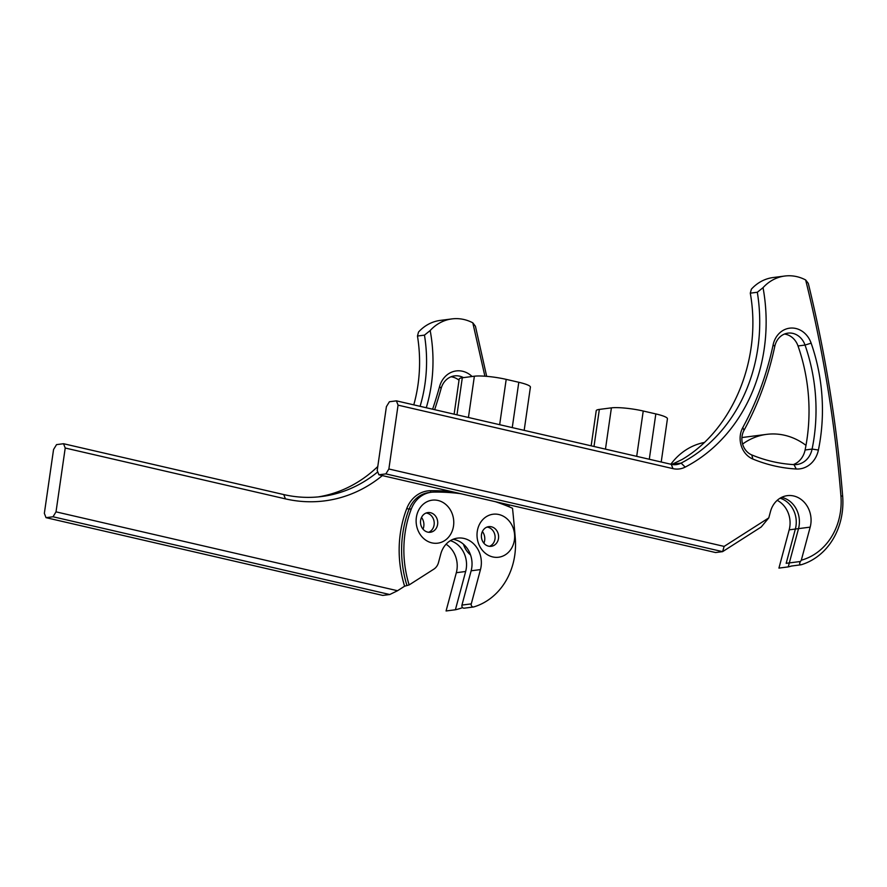 <?xml version="1.0" encoding="UTF-8"?>
<svg xmlns="http://www.w3.org/2000/svg" width="887" height="887" viewBox="0 0 887 887"><rect width="100%" height="100%" fill="white"/><g stroke="black" fill="none" stroke-linecap="round" stroke-linejoin="round"><path stroke-width="1.33" d="M423.021 529.151A10.589 9.169 82.7 0 0 423.786 526.368A10.589 9.169 82.7 0 0 421.513 517.454M463.469 544.252A21.51 18.627 82.7 0 0 470.542 554.952M483.903 543.21A10.589 9.169 82.7 0 0 484.668 540.427A10.589 9.169 82.7 0 0 482.395 531.513M462.604 607.595A67.201 58.198 -97.3 0 1 455.397 609.768L465.653 571.494A23.894 20.689 82.7 0 0 466.274 568.456A23.894 20.689 82.7 0 0 450.363 540.671M446.072 544.208A23.894 20.689 82.7 0 1 456.949 569.654A23.894 20.689 82.7 0 1 456.328 572.703L446.072 610.966L455.397 609.768M460.774 493.704A242.45 209.964 82.7 0 0 433.676 492.097A29.637 25.668 82.7 0 0 431.16 492.274A29.637 25.668 82.7 0 0 411.346 508.883A103.712 89.82 82.7 0 0 405.06 533.109A103.712 89.82 82.7 0 0 409.129 584.932L433.854 569.144A11.952 10.345 82.7 0 0 438.488 562.558L440.761 554.042A23.894 20.689 -97.3 0 1 457.559 538.121A23.894 20.689 -97.3 0 1 480.466 569.587L471.274 603.881A2.351 2.04 82.7 0 0 473.813 606.919A67.201 58.198 82.7 0 0 515.28 538.198A1175.907 1018.365 82.7 0 0 512.52 508.251A242.45 209.964 82.7 0 0 495.434 501.709M464.478 608.116A2.351 2.04 -97.3 0 1 461.95 605.078L471.141 570.796A23.894 20.689 82.7 0 0 452.98 539.34M453.523 525.958A21.676 18.771 -97.3 0 1 431.891 542.877A21.676 18.771 -97.3 0 1 416.369 517.387A21.676 18.771 -97.3 0 1 438.001 500.468A21.676 18.771 -97.3 0 1 453.523 525.958M420.615 520.458A9.912 8.593 82.7 0 0 430.383 532.255A9.912 8.593 82.7 0 0 437.613 524.383A9.912 8.593 82.7 0 0 427.844 512.586A9.912 8.593 82.7 0 0 420.615 520.458M514.405 540.017A21.676 18.771 -97.3 0 1 492.773 556.936A21.676 18.771 -97.3 0 1 477.261 531.446A21.676 18.771 -97.3 0 1 498.882 514.527A21.676 18.771 -97.3 0 1 514.405 540.017M481.497 534.517A9.912 8.593 82.7 0 0 491.265 546.314A9.912 8.593 82.7 0 0 498.494 538.442A9.912 8.593 82.7 0 0 488.737 526.645A9.912 8.593 82.7 0 0 481.497 534.517M426.126 513.03A9.912 8.593 -97.3 0 1 434.109 524.838A9.912 8.593 -97.3 0 1 428.609 532.278M487.007 527.089A9.912 8.593 -97.3 0 1 495.001 538.897A9.912 8.593 -97.3 0 1 489.491 546.337M420.083 406.324A141.51 122.55 82.7 0 0 424.951 384.16A141.51 122.55 82.7 0 0 424.463 335.131L430.184 330.541A146.211 126.619 -97.3 0 1 431.315 384.792A146.211 126.619 -97.3 0 1 426.27 407.754M409.129 584.932L404.616 586.207A105.509 91.372 -97.3 0 1 400.37 533.154A105.509 91.372 -97.3 0 1 406.767 508.517L409.084 509.171A103.712 89.82 82.7 0 0 402.798 533.397A103.712 89.82 82.7 0 0 406.867 585.22M486.675 376.343L475.432 326.25L472.804 322.824A44.805 38.795 82.7 0 0 451.926 318.91A44.805 38.795 82.7 0 0 430.184 330.541M508.972 504.836A1175.907 1018.365 -97.3 0 1 509.171 506.688A244.235 211.516 -97.3 0 0 498.394 502.386M53.02 516.766L56.014 511.854L397.542 590.731L389.748 594.523L53.02 516.766L46.024 517.664L44.35 513.362L53.553 449.521L56.546 444.62L63.542 443.722L283.751 494.569A141.51 122.55 82.7 0 0 321.77 496.509A141.51 122.55 82.7 0 0 377.751 471.895M451.926 318.91L440.262 320.407A44.805 38.795 82.7 0 0 418.52 332.048L417.467 336.029A141.51 122.55 -97.3 0 1 413.774 404.86M432.612 409.217A410.936 355.887 82.7 0 0 439.575 386.544A23.749 20.567 -97.3 0 1 472.095 376.509M484.89 376.21L472.804 322.824M382.352 475.598A146.211 126.619 -97.3 0 1 285.426 498.871L65.217 448.024L63.542 443.722M56.014 511.854L65.217 448.024M397.542 590.731L404.616 586.207M424.463 335.131L417.467 336.029M377.773 466.518A141.51 122.55 -97.3 0 1 318.267 496.897M46.024 517.664L382.752 595.421L389.748 594.523M463.446 377.618A19.037 16.487 82.7 0 0 454.477 375.9A19.037 16.487 82.7 0 0 441.138 388.417A415.648 359.956 -97.3 0 1 434.652 409.683M451.039 376.787A19.037 16.487 -97.3 0 1 459.022 380.224M670.86 464.234A67.201 58.198 -97.3 0 1 704.189 442.513M742.596 444.077A67.201 58.198 -97.3 0 1 766.634 434.364A67.201 58.198 -97.3 0 1 805.984 445.363M791.714 565.995A67.201 58.198 -97.3 0 1 788.255 566.893L798.511 528.63A23.894 20.689 82.7 0 0 799.132 525.592A23.894 20.689 82.7 0 0 781.569 497.385M777.2 500.346A23.894 20.689 82.7 0 1 789.807 526.789A23.894 20.689 82.7 0 1 789.186 529.838L778.93 568.101L788.255 566.893M768.785 517.886L761.223 526.978L722.606 551.647L385.867 473.891L388.872 468.99L724.136 546.403L768.785 517.886L770.47 511.588A23.894 20.689 -97.3 0 1 787.268 495.656A23.894 20.689 -97.3 0 1 810.175 527.133L801.305 560.207L800.251 561.804C799.254 563.677 799.564 564.664 801.183 564.753L790.938 566.106M801.305 560.207A62.5 54.129 82.7 0 0 840.92 495.999A1171.206 1014.284 82.7 0 0 805.651 279.959L808.29 283.374A1175.907 1018.365 -97.3 0 1 842.65 496.044A67.201 58.198 -97.3 0 1 801.183 564.753M800.44 561.493L786.17 563.323L795.362 529.04A23.894 20.689 82.7 0 0 780.072 498.206M385.867 473.891L378.871 474.789L377.208 470.487L386.399 406.656L389.404 401.756L396.4 400.846L671.293 464.333A18.815 16.299 82.7 0 0 676.349 464.588A18.815 16.299 82.7 0 0 681.083 463.103A160.957 139.392 82.7 0 0 757.875 348.026A160.957 139.392 82.7 0 0 757.321 292.255L750.291 293.165C762.077 359.18 732.795 429.729 682.003 459.544L671.792 464.433M805.651 279.959A44.805 38.795 82.7 0 0 784.773 276.034L773.12 277.542A44.805 38.795 82.7 0 0 751.378 289.173L750.291 293.165M743.971 430.406A16.465 14.259 82.7 0 0 742.064 436.238A16.465 14.259 82.7 0 0 751.777 454.931A164.627 142.574 82.7 0 0 793.976 464.622A21.166 18.328 82.7 0 0 796.903 464.511A21.166 18.328 82.7 0 0 812.093 449.077A172.034 148.983 82.7 0 0 814.044 437.912A172.034 148.983 82.7 0 0 805.03 345.065A18.35 15.888 82.7 0 0 787.922 333.135A18.35 15.888 82.7 0 0 774.772 346.396A297.6 257.729 -97.3 0 1 743.971 430.406L742.818 427.512A292.887 253.649 82.7 0 0 773.131 344.821A23.051 19.969 -97.3 0 1 791.104 328.046A23.051 19.969 -97.3 0 1 811.139 343.158A176.735 153.052 -97.3 0 1 820.408 438.533A176.735 153.052 -97.3 0 1 818.402 450.019A25.867 22.408 -97.3 0 1 796.26 469.001A169.328 146.643 -97.3 0 1 752.863 459.045A21.166 18.328 -97.3 0 1 742.818 427.512M757.321 292.255L763.042 287.665A165.658 143.472 -97.3 0 1 764.239 348.658A165.658 143.472 -97.3 0 1 685.207 467.094A23.517 20.368 -97.3 0 1 672.956 468.624L398.063 405.148L396.4 400.846M784.773 276.034A44.805 38.795 82.7 0 0 763.042 287.665M388.872 468.99L398.063 405.148M378.871 474.789L715.609 552.546L722.606 551.647L724.136 546.403M784.474 334.044A18.35 15.888 -97.3 0 1 798.023 345.963A172.034 148.983 -97.3 0 1 805.097 449.986A21.166 18.328 -97.3 0 1 793.322 464.577M605.466 449.132L611.409 407.854A23.517 3.592 8.2 0 1 643.23 411.014L655.826 413.919A23.517 3.592 8.2 0 1 667.434 418.775L661.214 462.005M591.152 445.828L596.219 410.714A23.517 3.592 8.2 0 1 599.346 409.417L611.409 407.854M512.254 427.601L518.795 382.275A23.517 3.592 8.2 0 1 530.404 387.131L524.173 430.361M468.436 417.489L474.379 376.21A23.517 3.592 8.2 0 1 506.2 379.37L518.795 382.275M454.122 414.185L459.189 379.071A23.517 3.592 8.2 0 1 462.304 377.773L474.379 376.21M456.328 572.703L465.653 571.494M406.767 508.517A31.433 27.22 -97.3 0 1 430.45 490.711A244.235 211.516 -97.3 0 1 451.827 491.642M480.466 569.587L471.141 570.796M461.95 605.078L471.274 603.881M431.16 492.274L428.898 492.562A29.637 25.668 82.7 0 0 409.084 509.171L411.346 508.883M439.575 386.544L441.138 388.417M285.426 498.871L283.751 494.569M430.45 490.711A1.796 0.887 -90.8 0 0 431.06 492.285M789.186 529.838L798.511 528.63M810.175 527.133L795.362 529.04M842.65 496.044L840.92 495.999M685.207 467.094L681.083 463.103L672.302 464.234M798.023 345.963L805.03 345.065L811.139 343.158M818.402 450.019L812.093 449.077L805.097 449.986M671.293 464.333L672.956 468.624M793.976 464.622L796.26 469.001M752.863 459.045L751.777 454.931M773.131 344.821L774.772 346.396M636.7 456.339L643.23 411.014M594.002 446.483L599.346 409.417M649.295 459.244L655.826 413.919M499.658 424.696L506.2 379.37M456.971 414.839L462.304 377.773M473.536 606.974L464.2 608.183M741.92 437.546L766.634 434.364"/></g></svg>
